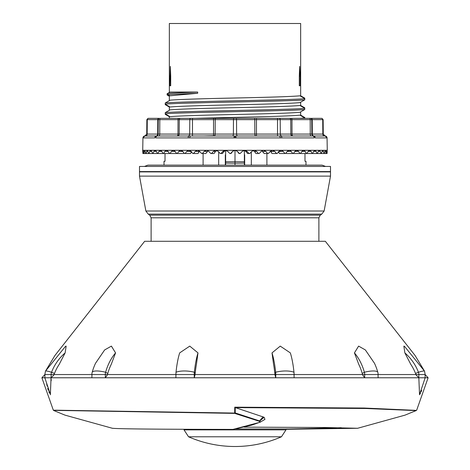 <?xml version="1.0" encoding="UTF-8"?>
<svg xmlns="http://www.w3.org/2000/svg" width="470" height="470" viewBox="0 0 470 470"><rect width="100%" height="100%" fill="white"/><g stroke="black" fill="none" stroke-linecap="round" stroke-linejoin="round"><path stroke-width="0.7" d="M145.87 211.007L139.496 176.115L330.504 176.115L324.13 211.007L145.87 211.007L148.25 214.12L321.75 214.12L324.13 211.007M330.504 176.115L330.504 171.891L139.496 171.891L139.496 176.115M325.534 166.439L322.115 165.146L235 165.146L235 163.208L225.641 163.078L225.641 165.146M244.359 165.146L244.359 163.078L235 163.208L235 150.306L142.721 150.306L142.886 153.531L142.768 151.287M244.359 163.078L244.359 150.4M244.359 161.756L225.641 161.756L225.641 163.078M225.641 161.756L225.641 150.4M225.318 155.294L225.641 155.3L225.318 155.294M169.341 96.274L167.103 94.975L167.103 93.765L169.341 92.467L169.341 23.5L300.659 23.5L300.659 96.227M304.772 98.6L299.942 95.815C292.052 96.544 270.403 97.272 235 98.007C199.597 98.735 177.948 99.464 170.058 100.198L165.229 103.001C171.955 101.538 298.321 100.057 304.772 98.6L304.772 99.816L299.942 102.613C292.058 103.347 270.409 104.076 235 104.804C199.609 105.538 177.96 106.267 170.058 106.996L165.229 104.211C171.944 102.748 298.327 101.267 304.772 99.816M304.766 108.282L299.942 105.492C292.217 106.22 270.567 106.948 235 107.683C199.415 108.417 177.772 109.152 170.058 109.874L165.229 112.677C172.519 111.202 297.804 109.751 304.766 108.282L304.766 109.492L299.942 112.295C292.228 113.023 270.579 113.752 235 114.486C199.392 115.221 177.748 115.955 170.058 116.677L165.229 113.893C172.513 112.412 297.81 110.961 304.766 109.492M299.831 118.358L304.772 117.958L299.942 115.174C292.158 115.902 270.509 116.631 235 117.365L195.444 118.358M244.359 155.3L244.682 155.294L244.359 155.3M299.302 76.105L299.302 85.775L300.142 85.775L300.142 76.093L299.302 76.105L299.66 66.411L300.142 76.093M197.676 92.05L167.872 93.313L170.058 92.05L197.676 92.05L197.676 93.266L170.058 95.786L167.872 94.529L197.676 93.266M170.698 76.105L170.34 66.411L169.858 85.775L170.698 85.775L170.698 76.105L169.858 76.093M167.872 94.529L167.872 93.313M169.341 107.037L165.229 104.651L165.229 103.001M169.341 116.719L165.234 114.333L165.229 112.677M300.659 115.132L304.772 117.518L304.772 118.358M304.772 109.052L304.772 107.836L300.659 105.45M304.772 99.37L304.772 98.16L300.659 95.774M418.876 374.549A6.251 6.034 -90 0 0 418.447 372.24A14.84 1.416 -21 0 1 423.987 370.971A14.84 1.416 -21 0 1 424.516 371.136L415.069 355.485L325.346 241.292L144.654 241.292L54.931 355.485L45.484 371.136A14.84 1.416 21 0 1 46.013 370.971A14.84 1.416 21 0 1 51.553 372.24A6.251 6.034 90 0 0 51.124 374.549L274.891 374.549A2.99 0.776 -90 0 0 274.833 373.444A44.932 11.627 -90 0 0 273.563 364.315L272.007 352.905L280.243 346.114L290.343 352.905A48.193 12.473 90 0 1 293.979 372.24A6.251 1.616 90 0 1 294.097 374.549L425.15 374.549L424.516 371.136L404.523 346.372L403.848 346.114L404.864 352.905L410.762 364.315A44.932 43.404 -90 0 1 415.515 373.444A2.99 2.885 -90 0 1 415.721 374.549M362.37 374.549A2.99 2.115 -90 0 0 362.217 373.444A44.932 31.772 -90 0 0 358.739 364.315L354.439 352.905L358.604 346.114L365.36 349.944L374.473 363.269A48.193 34.081 90 0 1 377.804 372.24A6.251 4.418 90 0 1 378.115 374.549L415.733 374.549L378.062 374.549L378.121 377.774L364.644 377.774L362.405 374.549L364.667 374.549L275.761 374.549A6.251 1.616 -90 0 0 275.649 372.24A48.193 12.473 -90 0 0 272.007 352.905M274.891 374.549L275.761 374.549L274.932 374.549L275.714 377.774L275.767 374.549L195.062 374.549M420.644 374.549L423.728 374.549M46.272 374.549L49.356 374.549M54.279 374.549A2.99 2.885 90 0 1 54.485 373.444A44.932 43.404 90 0 1 59.238 364.315L65.136 352.905L66.153 346.114L65.477 346.372L45.484 371.136L44.85 374.549L54.267 374.549L51.177 374.549L50.372 394.618M418.835 377.774L415.733 374.549L418.823 374.549L418.835 377.774L425.15 377.774L419.528 394.753L418.835 377.774L364.644 377.774L364.697 374.549A6.251 4.418 -90 0 0 364.379 372.24A48.193 34.081 -90 0 0 354.439 352.905M415.515 373.444L418.447 372.24A48.193 46.553 -90 0 0 404.864 352.905M112.089 374.549L175.903 374.549A6.251 1.616 -90 0 1 176.021 372.24A48.193 12.473 -90 0 1 179.663 352.905L189.757 346.114L197.993 352.905L196.437 364.315A44.932 11.627 90 0 0 195.167 373.444A2.99 0.776 90 0 0 195.109 374.549M50.472 394.753L44.85 377.774L41.889 377.774L44.903 374.555L44.85 377.774L51.165 377.774L54.267 374.549L91.885 374.549A6.251 4.418 -90 0 1 92.196 372.24A48.193 34.081 -90 0 1 95.528 363.269L104.64 349.944L111.396 346.114L115.561 352.905L111.261 364.315A44.932 31.772 90 0 0 107.783 373.444A2.99 2.115 90 0 0 107.63 374.549M197.993 352.905A48.193 12.473 90 0 0 194.351 372.24A6.251 1.616 90 0 0 194.239 374.549L229.795 374.549M115.561 352.905A48.193 34.081 90 0 0 105.621 372.24A6.251 4.418 90 0 0 105.304 374.549L175.939 374.549L105.333 374.549L105.356 377.774L91.879 377.774L91.938 374.549M65.136 352.905A48.193 46.553 90 0 0 51.553 372.24L54.485 373.444M112.389 428.27C118.81 428.94 158.983 429.316 232.914 429.398L259.757 422.348M53.956 410.375L234.683 413.377L259.44 421.326L259.81 422.178L259.164 422.495M234.683 413.377L234.677 413.065A1.293 0.875 -7.5 0 0 235.229 412.936L234.683 413.377M53.921 410.604L53.316 410.163L234.677 413.065L234.753 407.173L364.279 408.036L416.044 410.375M195.068 374.549L194.286 377.774L175.88 377.774L175.939 374.549M46.671 383.714L47.123 386.211M47.681 388.42L48.281 390.282M48.862 391.78L49.438 393.032M51.206 380.712L51.171 379.067M419.628 394.618L420.562 393.032M421.138 391.78L421.672 390.417M364.644 377.774L275.714 377.774L294.12 377.774L294.061 374.549M264.933 419.369L264.093 417.254L235.358 407.613L365.584 408.483L416.079 410.604L416.684 410.163L428.111 377.774L425.15 377.774L425.097 374.549L428.111 377.774M244.3 427.142L324.629 427.5L357.611 428.27L285.977 429.298M341.185 427.706A3329.081 3329.081 0 0 1 288.557 428.969L235.67 428.969M233.778 429.257L232.914 429.398M262.988 416.972L259.516 420.914L260.404 422.054L260.668 421.89L259.81 422.178M259.082 421.226L259.516 420.914L235.229 412.936L235.241 407.555L234.753 407.173M264.093 417.254L259.44 421.326M274.938 374.549L235 374.549M107.595 374.549L105.356 377.774L194.286 377.774L194.233 374.549M51.165 377.774L105.356 377.774M139.496 171.597L330.504 171.597L330.504 166.439L139.496 166.439L139.496 171.597M251.321 151.898L251.321 165.146M266.901 153.531L266.901 165.146M218.679 151.898L218.679 165.146M225.641 154.818L225.318 154.818L225.318 165.146M244.359 154.818L244.682 154.818L244.682 165.146M165.017 153.531L165.017 161.275L164.018 161.275L164.018 165.146M203.099 153.531L203.099 165.146M304.983 153.531L304.983 161.275L305.982 161.275L305.982 165.146M313.643 136.012A1.939 1.686 90 0 0 313.502 136L325.123 136A1.939 1.939 -90 0 1 327.055 137.904L327.279 150.347M327.279 150.306L235 150.306L232.679 151.287L230.523 153.531L231.023 153.531L232.679 151.287M279.274 136A1.939 0.952 -90 0 1 280.226 137.904L314.26 137.904A1.939 1.668 -90 0 0 312.597 136L144.877 136A1.939 1.939 -90 0 0 142.945 137.904L142.721 150.359M280.226 137.904L234.072 137.904L234.095 136M235.928 137.904L235.905 136M234.072 137.904L188.17 137.904A1.939 0.987 -90 0 1 189.151 136L164.847 136M188.17 137.904L155.74 137.904A1.939 1.668 -90 0 1 157.403 136L156.193 136A1.939 1.939 0 0 0 158.126 134.085L158.255 119.638A1.293 1.293 90 0 1 159.547 118.358L148.391 118.358A1.293 1.116 90 0 0 147.275 119.638L146.857 119.638L148.15 118.358M321.85 118.358L323.143 119.638L312.197 119.638L312.309 134.085A1.939 1.674 -90 0 0 313.984 136L313.807 136A1.939 1.939 83.7 0 1 311.874 134.085A1.939 1.939 0 0 0 313.807 136L313.502 136A1.939 1.686 -90 0 1 315.188 137.904L327.055 137.904L325.164 136M281.83 137.904A1.939 0.987 -90 0 0 280.849 136L312.597 136L280.849 136M311.234 136A1.939 0.969 90 0 1 310.265 134.085L310.206 119.638A1.293 0.646 -90 0 0 309.56 118.358L310.453 118.358A1.293 1.293 0 0 1 311.745 119.638L256.467 119.638L256.467 136L277.529 136L277.529 134.085L280.308 134.085A1.939 1.674 -90 0 0 281.982 136L292.516 136A1.939 1.674 90 0 1 290.842 134.085L323.266 134.085L325.205 136M237.573 136L255.815 136A1.939 0.969 90 0 1 254.846 134.085L254.781 119.638L236.539 119.638L236.604 134.085A1.939 0.969 -90 0 0 237.573 136M309.56 118.358L256.467 118.358L256.467 119.638L254.781 119.638A1.293 0.646 -90 0 0 254.135 118.358L215.865 118.358A1.293 0.646 90 0 0 215.219 119.638L158.255 119.638L158.126 134.085A1.939 1.939 14.5 0 1 156.193 136L156.017 136A1.939 1.674 90 0 0 157.691 134.085L157.803 119.638L147.275 119.638L147.163 134.085A1.939 1.674 -90 0 1 145.488 136L156.017 136M324.512 136A1.939 1.674 90 0 1 322.837 134.085L322.726 119.638A1.293 1.116 -90 0 0 321.609 118.358L311.081 118.358A1.293 1.116 90 0 1 312.197 119.638L311.745 119.638L311.874 134.085M146.857 119.638L146.734 134.085L189.692 134.085L189.798 119.638A1.293 1.116 -90 0 1 190.92 118.358L180.386 118.358A1.293 1.116 90 0 0 179.27 119.638L179.158 134.085A1.939 1.674 -90 0 1 177.484 136L188.018 136A1.939 1.674 90 0 0 189.692 134.085L192.471 134.085L192.471 118.358L190.92 118.358L213.533 118.358L213.533 134.085L277.529 134.085L277.529 118.358L279.08 118.358A1.293 1.116 90 0 1 280.202 119.638L280.308 134.085L290.842 134.085L290.73 119.638A1.293 1.116 -90 0 0 289.614 118.358L291.318 118.358A1.293 0.646 90 0 1 291.964 119.638L292.029 134.085A1.939 0.969 -90 0 0 292.992 136M177.008 136A1.939 0.969 90 0 0 177.971 134.085L178.036 119.638A1.293 0.646 -90 0 1 178.682 118.358L160.44 118.358A1.293 0.646 90 0 0 159.794 119.638L159.735 134.085A1.939 0.969 -90 0 1 158.766 136M164.018 118.358L305.982 118.358M158.255 119.638A1.293 1.293 90 0 1 159.547 118.358A1.293 1.293 0 0 0 158.255 119.638L157.803 119.638A1.293 1.116 -90 0 1 158.919 118.358M214.185 136L232.427 136A1.939 0.969 90 0 0 233.396 134.085L233.461 119.638L215.219 119.638L215.154 134.085A1.939 0.969 -90 0 1 214.185 136L213.533 136L213.533 134.085L192.471 134.085L192.471 136M189.774 137.904A1.939 0.952 -90 0 1 190.726 136M144.836 136L142.939 137.904L154.812 137.904A1.939 1.686 -90 0 1 156.498 136L156.498 136A1.939 1.686 90 0 0 156.428 136.006M203.704 136L214.667 135.748M237.62 151.651L238.977 153.531L239.477 153.531L237.62 151.651M244.112 150.347L246.186 151.651L247.537 153.531L249.082 153.531L246.95 151.287L246.186 151.651M253.124 150.488L254.634 151.651L255.962 153.531L258.529 153.531L256.45 151.287L254.634 151.651M261.943 150.758L264.152 153.531L267.724 153.531L265.709 151.287L262.865 151.651M270.456 151.222L272.024 153.531L276.554 153.531L274.639 151.287L270.791 151.651M278.328 151.651L279.491 153.531L284.932 153.531L283.128 151.287L278.828 151.61M286.077 152.844L286.471 153.531L292.763 153.531L291.095 151.287L287.135 151.54M142.886 153.531L183.529 153.531L183.923 152.844M177.237 153.531L178.905 151.287L180.762 150.306L182.666 151.287L184.481 153.531L190.509 153.531L191.672 151.651M185.068 153.531L186.872 151.287L188.858 150.306L190.896 151.287L192.817 153.531L197.976 153.531L199.544 151.222M193.446 153.531L195.361 151.287L197.465 150.306L199.609 151.287L201.624 153.531L205.848 153.531L208.057 150.758M202.276 153.531L204.291 151.287L206.483 150.306L208.709 151.287L210.795 153.531L214.038 153.531L215.366 151.651L216.876 150.488M211.471 153.531L213.55 151.287L215.812 150.306L218.098 151.287L220.23 153.531L222.463 153.531L223.814 151.651L225.888 150.347M319.365 150.306L320.205 151.287L318.284 151.363M322.808 150.306L323.436 151.287L321.979 151.346M325.287 150.306L325.698 151.287L324.723 151.328M149.031 153.531L149.795 151.287L150.635 150.306M146.011 153.531L147.192 150.306M143.967 153.531L144.713 150.306M142.921 153.531L143.227 150.306L143.861 153.531M143.027 151.287L143.52 151.305M144.302 151.287L145.277 151.328M144.737 150.306L145.829 153.531M146.564 151.287L148.021 151.346M147.239 150.306L148.779 153.531M149.795 151.287L151.716 151.363M150.717 150.306L151.687 151.287L152.668 153.531M157.468 153.531L156.287 151.287L155.082 150.306L153.96 151.287L152.991 153.531M153.96 151.287L156.34 151.387M163.108 153.531L161.745 151.287L160.346 150.306L159.019 151.287L157.844 153.531M159.019 151.287L161.821 151.416M169.541 153.531L168.013 151.287L166.421 150.306L164.905 151.287L163.548 153.531M164.905 151.287L168.119 151.446M176.691 153.531L175.01 151.287L173.254 150.306L171.556 151.287L170.034 153.531M171.556 151.287L175.157 151.487M178.905 151.287L182.865 151.54M186.872 151.287L191.172 151.61M195.361 151.287L199.209 151.651M204.291 151.287L207.135 151.651M213.55 151.287L215.366 151.651M225.441 150.306L223.05 151.287L220.918 153.531M223.05 151.287L223.814 151.651M225.353 150.306L227.668 151.287L229.824 153.531L230.523 153.531M235 150.306L237.321 151.287M239.477 153.531L240.176 153.531L242.332 151.287L244.647 150.306L246.95 151.287M249.082 153.531L249.77 153.531L251.902 151.287L254.188 150.306L256.45 151.287M258.529 153.531L259.205 153.531L261.291 151.287L263.517 150.306L265.709 151.287M267.724 153.531L268.376 153.531L270.391 151.287L272.535 150.306L274.639 151.287M276.554 153.531L277.183 153.531L279.104 151.287L281.142 150.306L283.128 151.287M284.932 153.531L285.519 153.531L287.334 151.287L289.238 150.306L291.095 151.287M292.763 153.531L299.966 153.531L298.444 151.287L294.843 151.487M298.444 151.287L296.746 150.306L294.99 151.287L293.309 153.531M299.966 153.531L306.452 153.531L305.095 151.287L301.881 151.446M305.095 151.287L303.579 150.306L301.987 151.287L300.459 153.531M306.452 153.531L312.156 153.531L310.981 151.287L308.179 151.416M310.981 151.287L309.654 150.306L308.255 151.287L306.892 153.531M312.156 153.531L317.009 153.531L316.04 151.287L313.66 151.387M316.04 151.287L314.918 150.306L313.713 151.287L312.532 153.531M317.009 153.531L320.969 153.531L320.205 151.287M319.283 150.306L318.313 151.287L317.332 153.531M320.969 153.531L323.989 153.531L323.436 151.287M322.761 150.306L321.221 153.531M323.989 153.531L326.033 153.531L325.698 151.287M325.258 150.306L324.171 153.531M326.033 153.531L327.079 153.531L326.973 151.287L326.48 151.305M326.973 151.287L326.773 150.306L326.139 153.531M327.079 153.531L327.232 151.287M151.111 241.292L151.111 217.804L318.889 217.804L320.264 215.16L321.75 214.12M151.111 217.804L149.736 215.16L320.264 215.16M184.023 429.298L184.023 429.868L285.977 429.868L285.977 428.969M281.459 436.783L188.541 436.783A115.902 115.902 0 0 0 281.459 436.783L285.977 429.868M293.979 372.24A14.84 5.293 -5.9 0 0 285.637 370.971A14.84 5.293 -5.9 0 0 275.649 372.24L274.833 373.444M377.804 372.24A14.84 3.877 -15.7 0 0 373.345 370.971A14.84 3.877 -15.7 0 0 364.379 372.24L362.217 373.444M195.167 373.444L194.351 372.24A14.84 5.293 5.9 0 0 184.363 370.971A14.84 5.293 5.9 0 0 176.021 372.24M107.783 373.444L105.621 372.24A14.84 3.877 15.7 0 0 96.656 370.971A14.84 3.877 15.7 0 0 92.196 372.24M299.966 374.549L294.097 374.549M275.714 377.774L194.286 377.774M235 137.904L235 136M235.899 118.358A1.293 0.646 90 0 1 236.539 119.638L233.461 119.638A1.293 0.646 -90 0 1 234.101 118.358L235.899 118.358M158.126 134.085A1.939 1.939 14.5 0 1 156.193 136M310.453 118.358A1.293 1.293 0 0 1 311.745 119.638M318.889 241.292L318.889 217.804M149.736 215.16L148.25 214.12M313.725 171.597L330.504 171.891M300.659 115.585L300.659 111.878M300.659 105.909L300.659 102.196M169.341 118.358L169.341 116.266M169.341 110.291L169.341 106.584M169.341 100.615L169.341 95.369M156.275 171.597L139.496 171.891M184.023 429.868L188.541 436.783M424.516 371.136L425.15 374.549M45.484 371.136L44.85 374.549M112.559 428.329L64.954 415.122L53.915 410.598M41.889 377.774L53.316 410.163M416.085 410.598L405.005 415.139L357.441 428.329M233.349 429.363L251.791 425.086L260.392 422.066M260.668 421.89L265.004 419.334M235 165.146L147.886 165.146L144.466 166.439M146.734 134.085L144.795 136M323.143 119.638L323.266 134.085M232.632 151.346L235.012 150.306L237.368 151.346M237.732 151.804L237.485 151.493M232.268 151.804L232.515 151.493"/></g></svg>
